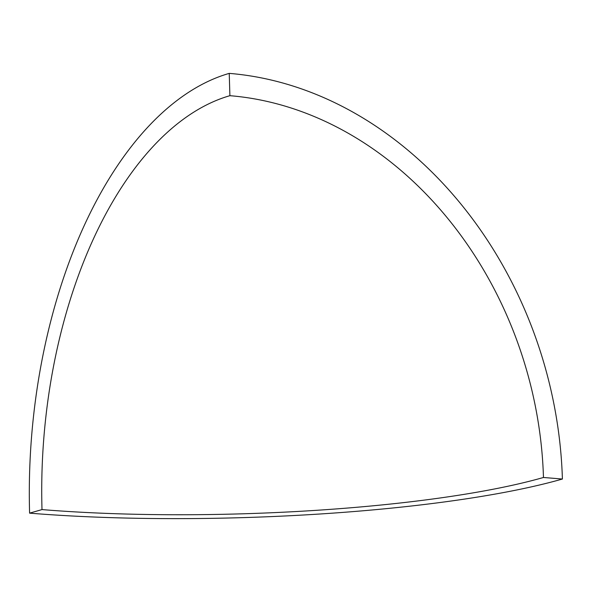 <?xml version="1.0" encoding="UTF-8"?>
<svg xmlns="http://www.w3.org/2000/svg" width="592" height="592" viewBox="0 0 592 592"><rect width="100%" height="100%" fill="white"/><g stroke="black" fill="none" stroke-linecap="round" stroke-linejoin="round"><path stroke-width="0.89" d="M42.002 509.586A362.356 197.217 94.7 0 1 229.896 95.689L229.237 73.378A385 209.546 -85.3 0 0 29.6 513.146L42.002 509.586A362.356 61.154 -1.7 0 0 543.463 477.478A362.356 297.769 74 0 0 229.896 95.689M229.237 73.378A385 316.38 -106 0 1 562.4 479.032A385 64.979 -1.7 0 1 29.6 513.146M562.4 479.032L543.463 477.478"/></g></svg>
